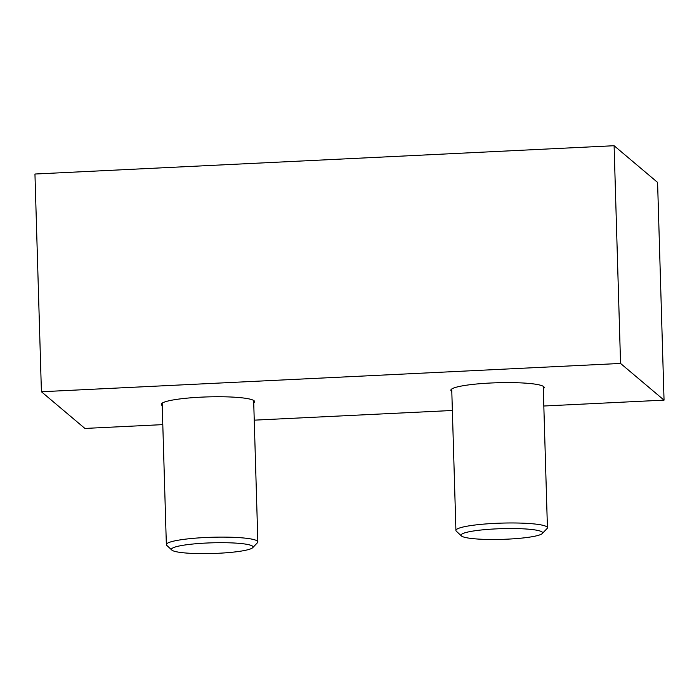 <?xml version="1.0" encoding="UTF-8"?>
<svg xmlns="http://www.w3.org/2000/svg" width="699" height="699" viewBox="0 0 699 699"><rect width="100%" height="100%" fill="white"/><g stroke="black" fill="none" stroke-linecap="round" stroke-linejoin="round"><path stroke-width="1.05" d="M162.229 405.577A46.684 6.116 -1.7 0 1 161.792 405.271A46.684 6.116 -1.7 0 1 161.277 404.398A46.684 6.116 -1.7 0 1 204.379 397.015A46.684 6.116 -1.7 0 1 254.095 400.763A46.684 6.116 -1.7 0 1 254.611 401.628A46.684 6.116 -1.7 0 1 253.737 402.86M451.799 391.431A46.684 6.116 -1.7 0 1 451.371 391.125A46.684 6.116 -1.7 0 1 450.846 390.252A46.684 6.116 -1.7 0 1 493.948 382.869A46.684 6.116 -1.7 0 1 543.665 386.608A46.684 6.116 -1.7 0 1 544.189 387.482A46.684 6.116 -1.7 0 1 543.306 388.714M614.098 145.724L34.95 174.025L41.416 391.746L620.555 363.445L614.098 145.724L657.584 182.413L664.05 400.134L543.822 406.014M452.367 410.479L254.244 420.16M162.788 424.625L84.902 428.435L41.416 391.746M620.555 363.445L664.05 400.134M252.715 547.666L257.485 542.695A45.776 5.994 178.3 0 0 257.861 541.891A45.776 5.994 178.3 0 0 205.314 537.522A45.776 5.994 178.3 0 0 166.353 544.608A45.776 5.994 178.3 0 0 166.781 545.386L171.832 550.069A40.822 5.347 178.3 0 0 218.315 553.276A40.822 5.347 178.3 0 0 252.715 547.666A40.822 5.347 178.3 0 0 206.196 543.053A40.822 5.347 178.3 0 0 171.832 550.069M542.293 533.52L547.055 528.549A45.776 5.994 178.3 0 0 547.431 527.745A45.776 5.994 178.3 0 0 494.883 523.376A45.776 5.994 178.3 0 0 455.923 530.462A45.776 5.994 178.3 0 0 456.351 531.24L461.401 535.923A40.822 5.347 178.3 0 0 507.885 539.13A40.822 5.347 178.3 0 0 542.293 533.52A40.822 5.347 178.3 0 0 495.766 528.898A40.822 5.347 178.3 0 0 461.401 535.923M162.159 403.166L166.353 544.608M253.658 400.448L257.861 541.891M451.729 389.02L455.923 530.462M543.237 386.302L547.431 527.745"/></g></svg>
